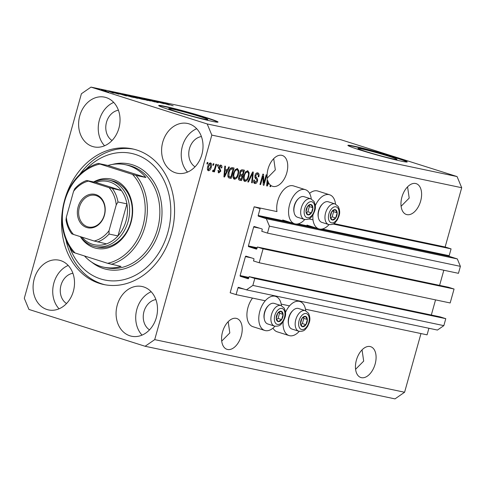 <?xml version="1.0" encoding="UTF-8"?>
<svg xmlns="http://www.w3.org/2000/svg" width="486" height="486" viewBox="0 0 486 486"><rect width="100%" height="100%" fill="white"/><g stroke="black" fill="none" stroke-linecap="round" stroke-linejoin="round"><path stroke-width="0.73" d="M260.095 208.664L254.166 206.787L230.164 292.748L236.093 294.631L237.994 287.809A0.614 0.498 -78.1 0 1 238.632 287.366L246.457 289.85L252.86 285.422L254.804 278.46L249.111 276.656L248.656 278.284A0.614 0.498 -78.1 0 1 248.018 278.727L240.43 276.321A0.614 0.498 -78.1 0 1 240.12 275.58L245.418 256.608A0.614 0.498 -78.1 0 1 246.056 256.165L253.643 258.57A0.614 0.498 -78.1 0 1 253.953 259.311L253.498 260.946L259.19 262.75L263.078 248.814L257.386 247.01L256.93 248.644A0.614 0.498 -78.1 0 1 256.292 249.087L248.704 246.681A0.614 0.498 -78.1 0 1 248.395 245.934L253.692 226.968A0.614 0.498 -78.1 0 1 254.33 226.525L261.918 228.93A0.614 0.498 -78.1 0 1 262.227 229.671L261.772 231.3L267.464 233.104L269.408 226.142L266.322 218.706L258.497 216.227A0.614 0.498 -78.1 0 1 258.188 215.486L260.095 208.664M267.464 233.104L458.45 273.32L460.394 266.352L457.308 258.923L449.483 256.438A0.614 0.498 -78.1 0 1 449.173 255.697L451.075 248.881L333.104 224.04M313.002 219.806L308.829 218.931M451.075 248.881L445.146 246.997L333.9 223.578M311.253 198.993A17.873 10.546 107.6 0 0 305.372 189.674L293.52 185.919A17.873 10.546 107.6 0 0 277.767 200.773A17.873 10.546 107.6 0 0 276.965 211.586L254.166 206.787M457.308 258.923L266.322 218.706M460.394 266.352L269.408 226.142M439.593 285.373L443.821 270.24M263.078 248.814L454.064 289.03L448.371 287.226L257.386 247.01M454.064 289.03L450.17 302.96L259.19 262.75M431.319 315.019L435.547 299.88M246.457 289.85L437.443 330.061L443.84 325.638L445.784 318.67L440.091 316.866L249.111 276.656M445.784 318.67L254.804 278.46M443.84 325.638L252.86 285.422M428.913 328.263L427.073 334.842L305.487 309.242M289.547 305.882L281.212 304.127M265.271 300.773L236.093 294.631M389.219 156.407A20.272 0.96 15.6 0 0 368.874 150.642A20.272 0.96 15.6 0 0 357.951 148.485A20.272 0.96 15.6 0 0 365.733 151.462A20.272 0.96 15.6 0 0 386.078 157.227A20.272 0.96 15.6 0 0 397.001 159.39A20.272 0.96 15.6 0 0 389.219 156.407M200.025 116.573A20.272 0.96 15.6 0 0 179.674 110.808A20.272 0.96 15.6 0 0 168.751 108.645A20.272 0.96 15.6 0 0 176.533 111.628A20.272 0.96 15.6 0 0 196.879 117.393A20.272 0.96 15.6 0 0 207.808 119.55A20.272 0.96 15.6 0 0 200.025 116.573M206.21 117.563A30.812 1.464 15.6 0 0 175.288 108.797A30.812 1.464 15.6 0 0 158.685 105.517A30.812 1.464 15.6 0 0 170.513 110.043A30.812 1.464 15.6 0 0 201.435 118.809A30.812 1.464 15.6 0 0 218.038 122.089A30.812 1.464 15.6 0 0 206.21 117.563M217.831 122.193A30.812 1.464 15.6 0 0 206.125 117.861A30.812 1.464 15.6 0 0 176.625 109.459A30.812 1.464 15.6 0 0 158.807 105.711M395.41 157.397A30.812 1.464 15.6 0 0 364.488 148.637A30.812 1.464 15.6 0 0 347.885 145.357A30.812 1.464 15.6 0 0 359.713 149.882A30.812 1.464 15.6 0 0 390.635 158.643A30.812 1.464 15.6 0 0 407.238 161.923A30.812 1.464 15.6 0 0 395.41 157.397M407.031 162.026A30.812 1.464 15.6 0 0 395.325 157.695A30.812 1.464 15.6 0 0 365.824 149.293A30.812 1.464 15.6 0 0 348.006 145.545M355.582 369.299L363.686 361.11L362.046 349.865M361.42 377.665A16.178 9.544 107.6 0 0 375.004 364.53A16.178 9.544 107.6 0 0 370.654 346.682A16.178 9.544 107.6 0 0 370.113 346.536A16.178 9.544 107.6 0 0 356.53 359.67A16.178 9.544 107.6 0 0 360.879 377.519A16.178 9.544 107.6 0 0 361.42 377.665M401.102 206.271L409.206 198.081L407.566 186.837M406.94 214.63A16.178 9.544 107.6 0 0 420.524 201.502A16.178 9.544 107.6 0 0 416.174 183.647A16.178 9.544 107.6 0 0 415.627 183.508A16.178 9.544 107.6 0 0 402.043 196.642A16.178 9.544 107.6 0 0 406.393 214.49A16.178 9.544 107.6 0 0 406.94 214.63M221.719 341.111L229.817 332.922L228.183 321.683M227.551 349.477A16.178 9.544 107.6 0 0 241.135 336.342A16.178 9.544 107.6 0 0 236.785 318.494A16.178 9.544 107.6 0 0 236.245 318.354A16.178 9.544 107.6 0 0 222.661 331.482A16.178 9.544 107.6 0 0 227.011 349.331A16.178 9.544 107.6 0 0 227.551 349.477M267.233 178.083L275.337 169.893L273.697 158.649M273.071 186.448A16.178 9.544 107.6 0 0 286.655 173.314A16.178 9.544 107.6 0 0 282.305 155.465A16.178 9.544 107.6 0 0 281.765 155.32A16.178 9.544 107.6 0 0 271.036 162.075A16.178 9.544 107.6 0 0 267.288 178.459L266.668 185.883L267.3 186.017L268.764 183.034A16.178 9.544 107.6 0 0 270.368 185.057L269.943 186.569L270.593 186.709L270.933 185.5A16.178 9.544 107.6 0 0 272.531 186.302A16.178 9.544 107.6 0 0 273.071 186.448M401.236 206.21A16.178 13.037 101.9 0 1 401.053 205.845M355.716 369.238A16.178 13.037 101.9 0 1 355.533 368.874M106.148 97.571A25.418 20.485 -78.1 0 0 104.563 97.151A25.418 20.485 -78.1 0 0 79.504 116.804A25.418 20.485 -78.1 0 0 92.498 146.474A25.418 20.485 -78.1 0 0 94.084 146.894A25.418 20.485 -78.1 0 0 119.143 127.241A25.418 20.485 -78.1 0 0 106.148 97.571M113.706 102.4A25.418 20.485 -78.1 0 0 98.913 121.937A25.418 20.485 -78.1 0 0 104.575 145.776M60.635 260.599A25.418 20.485 -78.1 0 0 59.043 260.18A25.418 20.485 -78.1 0 0 33.984 279.839A25.418 20.485 -78.1 0 0 46.978 309.509A25.418 20.485 -78.1 0 0 48.57 309.928A25.418 20.485 -78.1 0 0 73.623 290.27A25.418 20.485 -78.1 0 0 60.635 260.599M68.186 265.435A25.418 20.485 -78.1 0 0 53.393 284.966A25.418 20.485 -78.1 0 0 59.055 308.804M143.619 286.91A25.418 20.485 -78.1 0 0 142.027 286.491A25.418 20.485 -78.1 0 0 116.974 306.15A25.418 20.485 -78.1 0 0 129.962 335.82A25.418 20.485 -78.1 0 0 131.554 336.239A25.418 20.485 -78.1 0 0 156.614 316.58A25.418 20.485 -78.1 0 0 143.619 286.91M151.176 291.746A25.418 20.485 -78.1 0 0 136.378 311.277A25.418 20.485 -78.1 0 0 142.046 335.115M189.139 123.881A25.418 20.485 -78.1 0 0 187.547 123.462A25.418 20.485 -78.1 0 0 162.494 143.121A25.418 20.485 -78.1 0 0 175.482 172.785A25.418 20.485 -78.1 0 0 177.074 173.204A25.418 20.485 -78.1 0 0 202.133 153.552A25.418 20.485 -78.1 0 0 189.139 123.881M196.696 128.711A25.418 20.485 -78.1 0 0 181.898 148.248A25.418 20.485 -78.1 0 0 187.56 172.087M305.73 310.815A17.873 10.546 107.6 0 0 299.856 301.496A17.873 10.546 107.6 0 0 285.507 312.401M274.948 326.228A17.873 10.546 -72.4 0 1 264.779 330.456L252.92 326.695A17.873 10.546 -72.4 0 1 247.969 307.486A17.873 10.546 -72.4 0 1 252.538 298.094M264.779 330.456A17.873 10.546 -72.4 0 1 259.828 311.24A17.873 10.546 -72.4 0 1 275.58 296.387A17.873 10.546 -72.4 0 1 281.455 305.706M309.57 193.361A17.873 10.546 -72.4 0 1 317.795 191.028L329.648 194.789A17.873 10.546 -72.4 0 1 335.528 204.102M315.305 205.687A17.873 10.546 -72.4 0 1 329.648 194.789M305.372 189.674A17.873 10.546 107.6 0 0 289.62 204.533A17.873 10.546 107.6 0 0 294.571 223.742A17.873 10.546 107.6 0 0 304.746 219.514M62.737 208.622A69.322 55.872 -78.1 0 0 99.436 283.387A69.322 55.872 -78.1 0 0 103.773 284.529A69.322 55.872 -78.1 0 0 172.111 230.917A69.322 55.872 -78.1 0 0 136.681 149.998A69.322 55.872 -78.1 0 0 132.338 148.856A69.322 55.872 -78.1 0 0 64.176 201.775M201.404 136.548A16.178 13.037 -78.1 0 0 189.188 149.779A16.178 13.037 -78.1 0 0 195.032 166.82M155.885 299.576A16.178 13.037 -78.1 0 0 143.668 312.814A16.178 13.037 -78.1 0 0 149.512 329.854M72.9 273.266A16.178 13.037 -78.1 0 0 60.683 286.503A16.178 13.037 -78.1 0 0 66.521 303.537M118.414 110.231A16.178 13.037 -78.1 0 0 106.203 123.468A16.178 13.037 -78.1 0 0 112.041 140.509M445.146 246.997L461.7 187.718L457.071 176.564L340.886 139.731L91.004 87.116L81.405 93.755L24.3 298.283L28.929 309.436L145.114 346.269L154.712 339.629L211.817 135.102L207.188 123.954L91.004 87.116M263.886 183.052L266.188 174.796L266.838 174.93L263.941 185.306L263.248 185.16L262.926 176.339L260.618 184.607L259.967 184.467L262.865 174.097L263.558 174.243L263.886 183.052L263.163 182.827M257.726 172.87C259.008 173.283 259.378 174.602 258.838 176.813L258.151 176.813C258.491 175.276 258.218 174.359 257.337 174.073L255.575 175.586L256.59 177.876C257.525 178.362 257.823 179.431 257.477 181.078C256.875 182.888 256.007 183.708 254.871 183.538C253.71 183.192 253.358 182.025 253.82 180.039L254.506 180.039L255.186 182.323L256.833 180.92L256.924 179.82L255.186 178.162L254.919 175.476C255.581 173.545 256.517 172.676 257.726 172.87L257.92 172.925M256.359 173.763L255.824 173.672M253.613 181.782L255.186 182.323M247.769 181.904L252.635 171.941L253.303 172.08L252.277 182.851L251.608 182.712L252.665 173.235L248.443 182.043L247.769 181.904M247.769 170.774L249.16 172.791L248.796 176.479C248.012 179.583 246.675 181.229 244.792 181.418C243.249 180.525 242.921 178.575 243.814 175.568L245.491 171.971L247.939 170.823M237.387 168.587L238.772 170.604L238.413 174.292C237.624 177.396 236.293 179.042 234.41 179.231C232.867 178.338 232.539 176.388 233.426 173.38L235.103 169.784L237.557 168.636M227.351 169.9L228.76 166.917L229.435 167.056L224.544 177.013L223.912 176.88L224.811 166.084L225.486 166.224L225.17 169.438L227.351 169.9M206.872 163.879L207.285 162.397L207.935 162.531L207.522 164.013L206.872 163.879M145.114 346.269L394.997 398.885L404.595 392.245L154.712 339.629M404.595 392.245L420.979 333.554M461.7 187.718L211.817 135.102M272.998 328.123A17.873 10.546 107.6 0 0 277.196 331.81L289.055 335.565A17.873 10.546 107.6 0 0 299.224 331.337M210.614 162.95C211.732 163.612 211.945 165.033 211.264 167.227C210.717 169.45 209.77 170.635 208.427 170.768C207.322 170.124 207.097 168.727 207.753 166.57C208.3 164.304 209.247 163.096 210.614 162.95L210.736 162.986M212.88 165.143L213.293 163.66L213.943 163.794L213.524 165.276L212.88 165.143M214.794 168.12L215.887 164.207L216.537 164.341L214.429 171.886L213.779 171.752L214.119 170.543L212.977 171.722L212.479 171.187L213.02 170.161L213.427 170.392L214.253 169.632L214.794 168.12M213.02 170.161L213.427 170.392M217.339 166.078L217.752 164.596L218.402 164.736L217.989 166.218L217.339 166.078M220.948 165.131C221.841 165.398 222.132 166.315 221.823 167.877L221.136 167.877L220.601 166.194L219.435 167.19L220.832 171.102L218.791 172.949L217.916 170.483L218.603 170.483L219.071 171.868L220.146 171.115L218.736 167.239C219.241 165.69 219.982 164.985 220.948 165.131L221.094 165.167M228.778 177.84L228.463 177.633C227.691 176.321 227.661 174.571 228.377 172.39C229.125 169.292 230.407 167.713 232.217 167.646L234.064 168.028L231.166 178.405L229.052 177.943M239.234 180.063L239.61 180.185C238.565 179.954 238.237 178.963 238.626 177.214L239.932 175.185L239.78 172.463C240.4 170.458 241.311 169.578 242.52 169.814L244.446 170.215L241.548 180.592L239.422 180.136M164.171 103.731L154.238 100.936L164.159 103.785M149.409 100.165C147.957 99.697 147.811 99.575 148.959 99.812L157.13 102.2C158.491 102.643 158.649 102.753 157.585 102.54L149.409 100.165C147.957 99.697 147.811 99.575 148.959 99.812L148.904 100.001M157.1 102.291L157.13 102.2C158.491 102.643 158.649 102.753 157.585 102.54M150.344 101.003L144.014 98.786L154.852 101.951L145.35 99.168L150.344 101.003M138.941 97.935L145.624 99.551C148.169 100.353 148.795 100.638 147.513 100.414L138.431 97.735M148.266 100.517L147.513 100.414M128.553 95.748L135.236 97.37C137.781 98.166 138.413 98.451 137.125 98.233L128.049 95.548M137.884 98.33L137.125 98.233M122.071 94.43L126.488 95.979L116.19 92.929L122.047 94.527M99.934 89.631L98.743 89.254L99.934 89.631M457.071 176.564L207.188 123.954M103.366 90.554L108.178 91.89L103.366 90.554M101.374 89.837L101.884 90.062M108.718 91.963L108.178 91.89M105.936 90.894L104.751 90.518L105.936 90.894M110.395 92.036L113.949 93.099L110.395 92.036M112.309 92.759L112.643 92.832M110.316 91.818L109.131 91.441L110.316 91.818M112.637 92.279L112.612 92.37C111.409 91.982 111.276 91.884 112.181 92.073L118.177 93.816C119.222 94.156 119.319 94.235 118.456 94.059L112.594 92.364C111.409 91.982 111.276 91.884 112.181 92.073L112.138 92.219M118.128 93.986L118.177 93.816C119.222 94.156 119.319 94.235 118.456 94.059M125.412 95.317C122.849 94.515 122.241 94.235 123.596 94.484L133.735 97.504L125.412 95.317M122.727 94.357L123.535 94.697M134.446 97.03C132.891 96.532 132.708 96.404 133.899 96.653L144.123 99.691L134.446 97.03M133.079 96.526L133.85 96.836M164.827 103.433L169.243 104.982L158.946 101.926L164.803 103.53M165.489 103.427L173.168 105.808L165.033 103.232M103.943 90.736L102.455 90.262M102.771 90.183L103.955 90.675M124.653 95.335L121.075 94.32L124.653 95.335M132.119 97.06L124.294 94.867L132.089 97.157M124.27 94.946L124.647 94.813M136.129 98.002L136.688 98.136M133.194 97.206L136.153 97.923L134.573 97.224L128.997 95.9M131.05 96.562L133.213 97.151M129.592 95.839L131.062 96.501M142.477 99.344L138.206 98.202M138.881 98.415L142.501 99.247M138.316 98.111L138.899 98.354M139.026 98.251L134.245 96.963M135.072 97.224L139.057 98.154M134.33 96.86L135.09 97.164M146.517 100.189L147.076 100.316M143.583 99.393L146.535 100.11L144.962 99.411L139.385 98.087M141.432 98.749L143.595 99.338M139.974 98.026L141.45 98.688M167.409 104.338L163.831 103.324L167.409 104.338M329.022 224.623A17.873 10.546 -72.4 0 1 318.846 228.857A17.873 10.546 -72.4 0 1 312.929 214.964M283.131 321.677A17.873 10.546 107.6 0 0 289.055 335.565M206.89 163.812L207.522 164.013M210.049 162.974L210.438 164.074M210.632 167.026L211.264 167.227M207.795 166.431L208.421 166.631L208.749 169.693L207.808 170.367M207.419 169.268L208.628 169.657M209.229 163.691L210.292 164.025L208.421 166.631M207.492 169.298L208.749 169.693L210.614 167.093L210.365 164.043L209.18 163.667M212.898 165.076L213.524 165.276M213.797 171.686L214.429 171.886M213.597 170.379L214.119 170.543M217.357 166.018L217.989 166.218M220.407 165.125L220.753 166.242M221.166 167.67L221.823 167.877M218.809 166.99L219.435 167.19M218.633 167.664L219.393 167.907M218.208 167.53L219.769 170.082M220.188 170.896L220.832 171.102M219.119 171.874L218.147 172.579M226.731 169.772L226.19 170.872M223.918 176.813L224.544 177.013M224.55 169.243L225.17 169.438M224.01 175.701L224.532 175.865L226.798 171.066L224.447 170.446M224.441 170.507L225.042 170.695L224.532 175.865M226.798 171.066L225.042 170.695M232.843 167.773L232.521 168.934M230.285 176.934L229.981 178.028L231.166 178.405M229.981 178.028L228.602 177.742M227.746 176.06L228.572 176.448M227.879 176.102L230.856 177.056L233.073 169.11L230.194 168.46M228.292 176.382L229.757 176.825M228.39 172.342L229.021 172.536L228.93 176.436M229.319 169.845L229.981 170.057L229.021 172.536M230.771 168.496L231.962 168.873L229.981 170.057M233.073 169.11L231.962 168.873M237.727 170.27L238.772 170.604M237.782 174.097L238.413 174.292M235.194 178.028L233.73 178.878M236.882 168.563L237.563 170.076M233.025 177.341L234.568 177.961M236.062 169.486L235.418 169.42M234.744 178.016C236.19 177.852 237.198 176.558 237.769 174.14C238.432 171.916 238.195 170.471 237.053 169.802C235.637 169.966 234.647 171.212 234.07 173.545L233.681 175.95L234.744 178.016L233.456 177.615M232.982 175.725L233.681 175.95M233.438 173.35L234.07 173.545M243.225 169.96L242.903 171.121M241.87 174.814L241.548 175.968M240.667 179.121L240.363 180.215L241.548 180.592M240.363 180.215L238.997 179.929M239.562 174.128L242.441 174.93L243.456 171.297L241.506 171.023L240.436 172.591C240.139 173.903 240.412 174.602 241.244 174.681M243.456 171.297L240.321 170.647M238.45 178.477L241.238 179.243L242.107 176.145L240.291 175.865L239.325 177.183L240.175 179.018M242.107 176.145L239.106 175.495M238.699 176.983L239.325 177.183M239.452 175.604L240.291 175.865M239.805 172.39L240.436 172.591M240.558 170.72L241.506 171.023M240.983 170.647L242.168 171.023M248.109 172.457L249.16 172.791M248.164 176.278L248.796 176.479M245.576 180.215L244.118 181.065M247.271 170.75L247.945 172.263M243.413 179.528L244.95 180.148M246.451 171.673L245.807 171.607M245.126 180.203C246.578 180.033 247.587 178.745 248.152 176.327C248.814 174.103 248.577 172.658 247.435 171.989C246.025 172.153 245.029 173.399 244.452 175.732L244.069 178.137L245.126 180.203L243.838 179.796M243.365 177.912L244.069 178.137M243.82 175.531L244.452 175.732M251.614 182.645L252.277 182.851M252.094 173.052L252.665 173.235M247.799 181.843L248.443 182.043M257.246 172.834L257.896 174.389M258.194 176.612L258.838 176.813M254.943 175.385L255.575 175.586M254.737 176.947L256.45 179.17M256.845 180.877L257.477 181.078M255.496 182.347L254.178 183.192M263.327 182.882L263.187 183.392M263.248 185.087L263.941 185.306M262.294 176.139L262.926 176.339M259.986 184.407L260.618 184.607M262.434 175.622L262.458 176.187M268.181 182.845L268.764 183.034M266.674 185.816L267.3 186.017M268.126 182.967L268.418 182.365A16.178 9.544 107.6 0 1 267.725 180.513L267.288 184.868L268.126 182.967M266.765 184.704L267.288 184.868M267.13 180.324L267.725 180.513M270.301 185.3L270.933 185.5M269.961 186.509L270.593 186.709M330.917 218.992A5.395 3.183 107.6 0 0 332.284 220.018A5.395 3.183 107.6 0 0 335.717 217.989A5.395 3.183 107.6 0 0 337.163 212.801A5.395 3.183 107.6 0 0 335.182 209.642A5.395 3.183 107.6 0 0 331.75 211.665A5.395 3.183 107.6 0 0 330.304 216.853A5.395 3.183 107.6 0 0 330.917 218.992M331.136 218.384L332.284 220.018L335.717 217.989L337.163 212.801L335.182 209.642L331.75 211.665L330.304 216.853L331.136 218.384M319.423 220.401A10.783 6.361 107.6 0 0 321.793 222.357L328.579 224.508A10.783 6.361 -72.4 0 1 326.203 222.552A10.783 6.361 -72.4 0 1 326.683 209.988A10.783 6.361 -72.4 0 1 335.097 203.95L328.311 201.799A10.783 6.361 107.6 0 0 322.844 203.658A10.783 6.361 107.6 0 0 318.397 217.685A10.783 6.361 107.6 0 0 319.423 220.401M318.397 217.685L318.239 216.884A9.738 5.747 -72.4 0 1 322.254 204.217L322.844 203.658M330.735 217.704L332.157 216.865L333.603 211.677L333.038 210.766M332.157 216.865L335.717 217.989M333.603 211.677L337.163 212.801M301.12 325.705A5.395 3.183 107.6 0 0 302.492 326.726A5.395 3.183 107.6 0 0 305.919 324.703A5.395 3.183 107.6 0 0 307.365 319.515A5.395 3.183 107.6 0 0 305.384 316.35A5.395 3.183 107.6 0 0 301.958 318.379A5.395 3.183 107.6 0 0 300.512 323.567A5.395 3.183 107.6 0 0 301.12 325.705M301.338 325.098L302.492 326.726L305.919 324.703L307.365 319.515L305.384 316.35L301.958 318.379L300.512 323.567L301.338 325.098M289.626 327.114A10.783 6.361 107.6 0 0 292.001 329.071L298.781 331.215A10.783 6.361 -72.4 0 1 296.411 329.265A10.783 6.361 -72.4 0 1 296.891 316.702A10.783 6.361 -72.4 0 1 305.299 310.657L298.519 308.507A10.783 6.361 107.6 0 0 293.052 310.366A10.783 6.361 107.6 0 0 288.605 324.399A10.783 6.361 107.6 0 0 289.626 327.114M288.605 324.399L288.441 323.597A9.738 5.747 -72.4 0 1 292.457 310.931L293.052 310.366M300.943 324.417L302.365 323.573L303.811 318.391L303.24 317.48M302.365 323.573L305.919 324.703M303.811 318.391L307.365 319.515M276.85 320.59A5.395 3.183 107.6 0 0 278.217 321.617A5.395 3.183 107.6 0 0 281.643 319.594A5.395 3.183 107.6 0 0 283.095 314.406A5.395 3.183 107.6 0 0 281.115 311.24A5.395 3.183 107.6 0 0 277.682 313.263A5.395 3.183 107.6 0 0 276.236 318.452A5.395 3.183 107.6 0 0 276.85 320.59M277.069 319.982L278.217 321.617L281.643 319.594L283.095 314.406L281.115 311.24L277.682 313.263L276.236 318.452L277.069 319.982M265.356 322.005A10.783 6.361 107.6 0 0 267.725 323.955L274.511 326.106A10.783 6.361 -72.4 0 1 272.136 324.156A10.783 6.361 -72.4 0 1 272.616 311.587A10.783 6.361 -72.4 0 1 281.023 305.548L274.244 303.398A10.783 6.361 107.6 0 0 268.776 305.257A10.783 6.361 107.6 0 0 264.329 319.284A10.783 6.361 107.6 0 0 265.356 322.005M264.329 319.284L264.171 318.488A9.738 5.747 -72.4 0 1 268.187 305.822L268.776 305.257M276.668 319.302L278.089 318.464L279.535 313.276L278.97 312.37M278.089 318.464L281.643 319.594M279.535 313.276L283.095 314.406M306.642 213.883A5.395 3.183 107.6 0 0 308.009 214.903A5.395 3.183 107.6 0 0 311.441 212.88A5.395 3.183 107.6 0 0 312.887 207.692A5.395 3.183 107.6 0 0 310.906 204.527A5.395 3.183 107.6 0 0 307.48 206.556A5.395 3.183 107.6 0 0 306.028 211.744A5.395 3.183 107.6 0 0 306.642 213.883M306.86 213.275L308.009 214.903L311.441 212.88L312.887 207.692L310.906 204.527L307.48 206.556L306.028 211.744L306.86 213.275M295.148 215.292A10.783 6.361 107.6 0 0 297.523 217.248L304.303 219.393A10.783 6.361 -72.4 0 1 301.928 217.442A10.783 6.361 -72.4 0 1 302.407 204.879A10.783 6.361 -72.4 0 1 310.821 198.835L304.042 196.684A10.783 6.361 107.6 0 0 298.568 198.543A10.783 6.361 107.6 0 0 294.121 212.576A10.783 6.361 107.6 0 0 295.148 215.292M294.121 212.576L293.963 211.775A9.738 5.747 -72.4 0 1 297.979 199.108L298.568 198.543M306.459 212.595L307.881 211.75L309.333 206.568L308.762 205.657M307.881 211.75L311.441 212.88M309.333 206.568L312.887 207.692M93.67 181.946A35.429 28.559 101.9 0 1 113.299 179.601A35.429 28.559 101.9 0 1 131.044 222.333A35.429 28.559 101.9 0 1 94.26 247.775A35.429 28.559 101.9 0 1 80.324 236.621M95.013 246.475L97.686 247.04A33.892 27.313 -78.1 0 0 131.099 220.826A33.892 27.313 -78.1 0 0 113.773 181.266A33.892 27.313 -78.1 0 0 111.652 180.713L108.979 180.148A33.892 27.313 101.9 0 1 111.1 180.707A33.892 27.313 101.9 0 1 128.419 220.267A33.892 27.313 101.9 0 1 95.013 246.475A33.892 27.313 101.9 0 1 92.893 245.916A33.892 27.313 101.9 0 1 80.524 236.682M69.638 247.204A64.705 52.148 -78.1 0 0 100.675 278.94A64.705 52.148 -78.1 0 0 167.852 232.478A64.705 52.148 -78.1 0 0 135.436 154.445A64.705 52.148 -78.1 0 0 86.052 169.25M105.116 284.79A69.322 55.872 101.9 0 1 102.115 283.952A69.322 55.872 101.9 0 1 65.92 239.738M84.473 255.964A52.379 42.215 -78.1 0 0 100.42 266.334A52.379 42.215 -78.1 0 0 103.694 267.197A52.379 42.215 -78.1 0 0 121.044 266.419L107.661 263.315A50.836 40.97 -78.1 0 0 142.902 226.093A50.836 40.97 -78.1 0 0 132.49 174.389L99.897 164.055A50.836 40.97 -78.1 0 0 64.656 201.283A50.836 40.97 -78.1 0 0 75.069 252.981L73.289 252.325A52.379 42.215 101.9 0 1 64.365 201.095A52.379 42.215 101.9 0 1 98.117 163.399L107.935 165.465A52.379 42.215 -78.1 0 1 125.279 164.687L127.958 165.252A52.379 42.215 -78.1 0 1 131.232 166.115A52.379 42.215 -78.1 0 1 158.005 227.254A52.379 42.215 -78.1 0 1 106.373 267.762L103.694 267.197M111.227 264.354A52.379 42.215 101.9 0 0 144.98 226.652A52.379 42.215 101.9 0 0 136.056 175.428L145.873 177.493A52.379 42.215 -78.1 0 0 128.559 165.55A52.379 42.215 -78.1 0 0 125.279 164.687M107.661 263.315L75.069 252.981M136.056 175.428L132.49 174.389M99.897 164.055L98.117 163.399M79.637 174.583A69.322 55.872 101.9 0 1 133.674 149.159M145.873 177.493L107.935 165.465M86.69 227.509A17.101 13.784 101.9 0 1 78.124 206.884A17.101 13.784 101.9 0 1 95.876 194.607A17.101 13.784 101.9 0 1 104.441 215.231A17.101 13.784 101.9 0 1 86.69 227.509M96.167 195.609A16.178 13.037 -78.1 0 0 95.153 195.342A16.178 13.037 -78.1 0 0 79.206 207.85A16.178 13.037 -78.1 0 0 87.474 226.731A16.178 13.037 -78.1 0 0 88.488 226.998A16.178 13.037 -78.1 0 0 104.435 214.49A16.178 13.037 -78.1 0 0 96.167 195.609M81.934 237.132A32.349 26.074 -78.1 0 0 92.413 244.245A32.349 26.074 -78.1 0 0 106.477 243.869A32.349 26.074 -78.1 0 0 117.964 235.923A32.349 26.074 -78.1 0 0 126.919 203.859A32.349 26.074 -78.1 0 0 121.372 190.512A32.349 26.074 -78.1 0 0 109.793 182.001A32.349 26.074 -78.1 0 0 95.724 182.378L86.642 180.476C82.158 182.092 78.191 184.85 74.735 188.768L73.55 191.369L66.339 217.212A30.812 24.829 -78.1 0 0 73.501 234.459L94.169 241.013A30.812 24.829 -78.1 0 0 109.016 230.741L116.233 204.904A30.812 24.829 -78.1 0 0 109.071 187.657L88.397 181.102A30.812 24.829 -78.1 0 0 73.55 191.369M109.071 187.657L121.372 190.512L95.724 182.378M94.102 182.037A33.892 27.313 101.9 0 1 108.979 180.148M109.016 230.741L109.04 234.039L117.964 235.923L126.919 203.859L117.995 201.982L116.233 204.904M73.501 234.459L71.904 233.857M106.477 243.869L94.169 241.013M86.8 180.5L88.397 181.102M71.74 233.839C68.799 229.878 66.886 225.243 66.005 219.921L66.339 217.212M449.173 255.697L322.315 228.985M313.215 227.071L298.046 223.876M288.939 221.956L258.188 215.486M449.483 256.438L258.497 216.227M259.755 228.244L253.692 226.968M257.173 247.781L248.395 245.934M256.991 248.425L248.704 246.681M251.475 257.884L245.418 256.608M248.893 277.427L240.12 275.58M248.717 278.065L240.43 276.321M244.057 289.085L237.994 287.809M218.706 168.077L219.891 168.454M224.198 173.478L224.769 173.66M239.774 175.525L240.959 175.902M251.329 174.62L251.936 174.808M255.405 177.499L256.59 177.876M266.954 182.481L267.525 182.663M329.387 221.252A8.317 4.909 107.6 0 0 336.792 219.708A8.317 4.909 107.6 0 0 338.08 208.403A8.317 4.909 107.6 0 0 330.674 209.946A8.317 4.909 107.6 0 0 329.387 221.252M299.595 327.965A8.317 4.909 107.6 0 0 306.994 326.422A8.317 4.909 107.6 0 0 308.282 315.116A8.317 4.909 107.6 0 0 300.883 316.659A8.317 4.909 107.6 0 0 299.595 327.965M275.319 322.85A8.317 4.909 107.6 0 0 282.718 321.307A8.317 4.909 107.6 0 0 284.006 310.007A8.317 4.909 107.6 0 0 276.607 311.55A8.317 4.909 107.6 0 0 275.319 322.85M305.111 216.142A8.317 4.909 107.6 0 0 312.516 214.599A8.317 4.909 107.6 0 0 313.804 203.294A8.317 4.909 107.6 0 0 306.405 204.837A8.317 4.909 107.6 0 0 305.111 216.142M112.296 164.456A53.916 43.454 101.9 0 1 132.538 164.821A53.916 43.454 101.9 0 1 159.554 229.848A53.916 43.454 101.9 0 1 103.573 268.57A53.916 43.454 101.9 0 1 91.72 262.173M112.448 188.635A32.349 26.074 101.9 0 1 117.995 201.982M109.04 234.039A32.349 26.074 101.9 0 1 97.552 241.985M296.035 300.287L299.856 301.496M282.718 219.988L294.571 223.742M306.994 225.097L318.846 228.857M271.759 295.178L275.58 296.387M328.579 224.508C334.617 225.091 335.103 222.448 337.369 219.806C339.155 215.65 341.05 212.832 338.268 206.495L335.097 203.95M298.781 331.215C304.819 331.798 305.305 329.156 307.577 326.513C309.363 322.358 311.259 319.545 308.476 313.209L305.299 310.657M274.511 326.106C280.55 326.689 281.036 324.047 283.302 321.404C285.088 317.249 286.983 314.43 284.201 308.094L281.023 305.548M304.303 219.393C310.341 219.976 310.827 217.333 313.093 214.691C314.879 210.535 316.775 207.722 313.992 201.386L310.821 198.835"/></g></svg>

